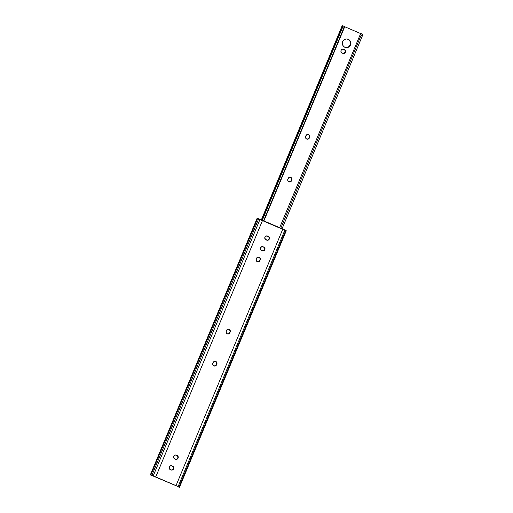 <?xml version="1.0" encoding="UTF-8"?>
<svg xmlns="http://www.w3.org/2000/svg" width="513" height="513" viewBox="0 0 513 513"><rect width="100%" height="100%" fill="white"/><g stroke="black" fill="none" stroke-linecap="round" stroke-linejoin="round"><path stroke-width="0.77" d="M257.757 261.803L259.931 260.591A2.052 2.007 -81.3 0 1 257.295 261.688A2.052 2.007 -81.3 0 1 256.237 259.001L257.269 257.411L259.155 257.231L260.341 258.732L259.931 260.591L258.834 261.694L256.955 261.502L256.115 260.187L256.519 258.328A2.052 2.007 -81.3 0 1 258.674 257.09A2.052 2.007 -81.3 0 1 260.213 259.918L259.924 258.296L258.847 257.18M227.439 333.925L228.497 333.796L229.901 332.732A2.052 2.007 -81.3 0 1 227.265 333.835A2.052 2.007 -81.3 0 1 226.207 331.148L227.24 329.558L228.747 329.256L230.202 330.487L230.183 332.058L229.151 333.655L227.265 333.835L226.079 332.334L226.489 330.475A2.052 2.007 -81.3 0 1 228.644 329.237A2.052 2.007 -81.3 0 1 230.183 332.058L229.895 330.443L228.817 329.327M214.376 366.019L216.55 364.807A2.052 2.007 -81.3 0 1 213.915 365.91A2.052 2.007 -81.3 0 1 212.857 363.223L213.889 361.627L215.396 361.325L216.852 362.563L216.832 364.134L215.8 365.724L213.915 365.91L212.728 364.41L213.139 362.55A2.052 2.007 -81.3 0 1 215.293 361.312A2.052 2.007 -81.3 0 1 216.832 364.134L216.544 362.518L215.466 361.402M175.715 485.58L152.22 475.628L175.715 485.58M179.454 487.337L286.26 230.754L285.754 230.427L178.947 487.017L179.454 487.337L176.979 486.157L179.082 487.26M151.72 475.41L153.214 475.897L260.02 219.314L258.687 218.807L151.88 475.397L155.76 476.93L262.566 220.34L260.02 219.314L153.214 475.897L176.023 485.631L282.83 229.042L262.566 220.34L155.76 476.93L178.12 486.593L284.927 230.004L282.83 229.042L176.023 485.631L178.947 487.017L285.754 230.427L284.927 230.004L178.12 486.593L179.447 487.312L178.114 486.76M267.126 240.225L268.248 239.885L268.998 238.962L269.011 237.391L267.94 236.275L268.889 236.775L269.428 237.827L269.306 239.013L267.824 240.231L265.362 239.385L264.83 237.525L266.048 236.038L268.241 236.326A2.052 2.007 -81.3 0 1 267.145 240.251A2.052 2.007 -81.3 0 1 266.664 240.11L266.01 239.827A2.052 2.007 -81.3 0 1 267.106 235.903A2.052 2.007 -81.3 0 1 267.587 236.044L267.279 235.993A2.052 2.007 98.7 0 0 266.952 235.89M262.675 250.915L263.797 250.575L264.548 249.658L264.561 248.087L263.49 246.971L264.439 247.465L264.977 248.516L264.855 249.703L263.374 250.928L260.912 250.075L260.38 248.221L261.598 246.727L263.791 247.016A2.052 2.007 -81.3 0 1 262.694 250.94A2.052 2.007 -81.3 0 1 262.214 250.806L261.559 250.524A2.052 2.007 -81.3 0 1 262.656 246.599A2.052 2.007 -81.3 0 1 263.137 246.734L262.829 246.689A2.052 2.007 98.7 0 0 262.502 246.58M177.03 455.448L178.216 456.948L177.645 458.802L176.222 459.398L174.151 458.507L173.58 457.057L174.183 455.602L175.606 455.012L177.03 455.448A2.052 2.007 -81.3 0 1 175.933 459.372L177.036 459.007L177.902 457.705L177.62 456.166L176.068 455.121L177.03 455.448M170.348 469.645L169.162 468.145L169.732 466.298L171.156 465.701L173.227 466.586L173.798 468.042L173.195 469.491L171.772 470.088L170.348 469.645A2.052 2.007 -81.3 0 1 171.445 465.721A2.052 2.007 -81.3 0 1 171.926 465.862L172.58 466.144A2.052 2.007 -81.3 0 1 171.483 470.068A2.052 2.007 -81.3 0 1 171.002 469.927L170.348 469.645M151.816 475.474L150.303 474.903L151.88 475.397L258.687 218.807L257.103 218.41M151.181 474.313L257.225 219.564M257.622 261.797A2.052 2.007 98.7 0 0 259.629 260.54L259.905 259.867A2.052 2.007 98.7 0 0 258.52 257.077M227.592 333.944A2.052 2.007 98.7 0 0 229.593 332.687L229.875 332.014A2.052 2.007 98.7 0 0 228.49 329.218M214.242 366.013A2.052 2.007 98.7 0 0 216.242 364.762L216.524 364.089A2.052 2.007 98.7 0 0 215.139 361.293M171.464 470.043L172.887 469.446L173.497 467.997L172.919 466.541L171.618 465.81A2.052 2.007 98.7 0 0 171.291 465.708M150.335 474.897L257.103 218.326L286.004 230.722M257.193 219.051L257.141 218.653M171.329 470.036A2.052 2.007 98.7 0 0 172.272 466.093L171.618 465.81M175.779 459.347A2.052 2.007 98.7 0 0 176.722 455.403L176.068 455.121A2.052 2.007 98.7 0 0 175.741 455.012M175.626 459.327L175.933 459.372A2.052 2.007 -81.3 0 1 175.452 459.238L174.798 458.955A2.052 2.007 -81.3 0 1 175.895 455.031A2.052 2.007 -81.3 0 1 176.376 455.166L176.068 455.121M216.524 364.089L216.242 364.762L216.524 364.089M229.875 332.014L229.593 332.687L229.875 332.014M259.905 259.867L259.629 260.54L259.905 259.867M262.541 250.908A2.052 2.007 98.7 0 0 263.49 246.971L262.829 246.689M266.991 240.219A2.052 2.007 98.7 0 0 267.94 236.275L267.279 235.993M350.475 44.971A4.335 4.239 -81.3 0 1 345.922 47.587A4.335 4.239 -81.3 0 1 342.671 41.624L343.607 40.226L344.993 39.289L346.621 38.962L348.237 39.302L349.603 40.245L350.507 41.656L350.815 43.316L350.475 44.971L349.539 46.375L348.154 47.311L346.531 47.632L344.909 47.299L343.543 46.356L342.639 44.945L342.331 43.284L342.671 41.624A4.335 4.239 -81.3 0 1 347.224 39.014A4.335 4.239 -81.3 0 1 350.475 44.971L350.475 44.971M345.768 47.562A4.335 4.239 98.7 0 0 350.167 44.926L350.507 43.272L350.199 41.611L348.66 39.655L347.141 39.007M343.242 53.442L344.364 53.102L345.23 51.8L345.127 50.614L344.364 49.543A2.052 2.007 -81.3 0 1 343.261 53.467A2.052 2.007 -81.3 0 1 342.787 53.333L342.126 53.051A2.052 2.007 -81.3 0 1 341.068 50.364L342.543 49.139L344.364 49.543L345.435 50.659L345.422 52.23L343.941 53.455L342.126 53.051L341.055 51.935L341.068 50.364A2.052 2.007 -81.3 0 1 343.704 49.261L343.396 49.216A2.052 2.007 98.7 0 0 343.069 49.107M344.73 26.682L342.735 25.804L261.874 220.051L342.735 25.804L342.19 25.65L343.434 26.016M347.051 47.51L348.584 46.869L350.167 44.926A4.335 4.239 98.7 0 0 347.07 38.988M343.114 53.442A2.052 2.007 98.7 0 0 344.056 49.498L343.396 49.216M307.172 139.17L308.602 138.574L309.442 136.849L309.159 135.31L308.262 134.547M289.37 181.935L290.8 181.339L291.64 179.614L291.358 178.075L290.461 177.312M362.345 34.236L362.704 34.717L362.306 35.993A1.828 0.378 -66.8 0 0 362.704 34.717L360.774 33.454M360.812 33.621L361.037 35.448L362.306 35.993L282.079 228.721L362.306 35.993L361.037 35.448L280.816 228.176L361.037 35.448L360.71 33.428L279.668 227.682M360.498 33.499L344.73 26.734L360.498 33.499M307.043 139.164A2.052 2.007 98.7 0 0 309.044 137.907L309.352 137.959A2.052 2.007 -81.3 0 1 307.191 139.196A2.052 2.007 -81.3 0 1 305.652 136.368L306.684 134.778L308.57 134.592L309.756 136.099L309.352 137.959L307.871 139.177L306.37 138.863L305.53 137.555L305.934 135.695A2.052 2.007 -81.3 0 1 308.089 134.457A2.052 2.007 -81.3 0 1 309.628 137.279L309.326 137.234A2.052 2.007 98.7 0 0 307.935 134.438M289.242 181.929A2.052 2.007 98.7 0 0 291.243 180.672L291.551 180.717A2.052 2.007 -81.3 0 1 289.39 181.955A2.052 2.007 -81.3 0 1 287.851 179.133L288.883 177.543L290.768 177.357L291.955 178.857L291.551 180.717L290.448 181.826L288.569 181.628L287.729 180.319L288.133 178.46A2.052 2.007 -81.3 0 1 290.287 177.222A2.052 2.007 -81.3 0 1 291.826 180.044L291.525 179.999A2.052 2.007 98.7 0 0 290.134 177.203M343.966 27.715L263.579 220.776L343.806 28.048L342.537 27.503L262.31 220.237L342.934 26.227L262.194 220.186L342.934 26.227A1.828 0.378 113.2 0 1 342.537 27.503L343.806 28.048L343.966 27.715M343.319 26.067L342.934 26.227L343.319 26.067M342.639 25.906L342.235 25.695M291.525 179.999L291.243 180.672L291.525 179.999M309.326 137.234L309.044 137.907L309.326 137.234M150.296 474.91L151.938 475.525M261.361 219.84L342.19 25.65M344.781 26.612L263.9 220.917M362.075 34.012L360.742 33.435"/></g></svg>
